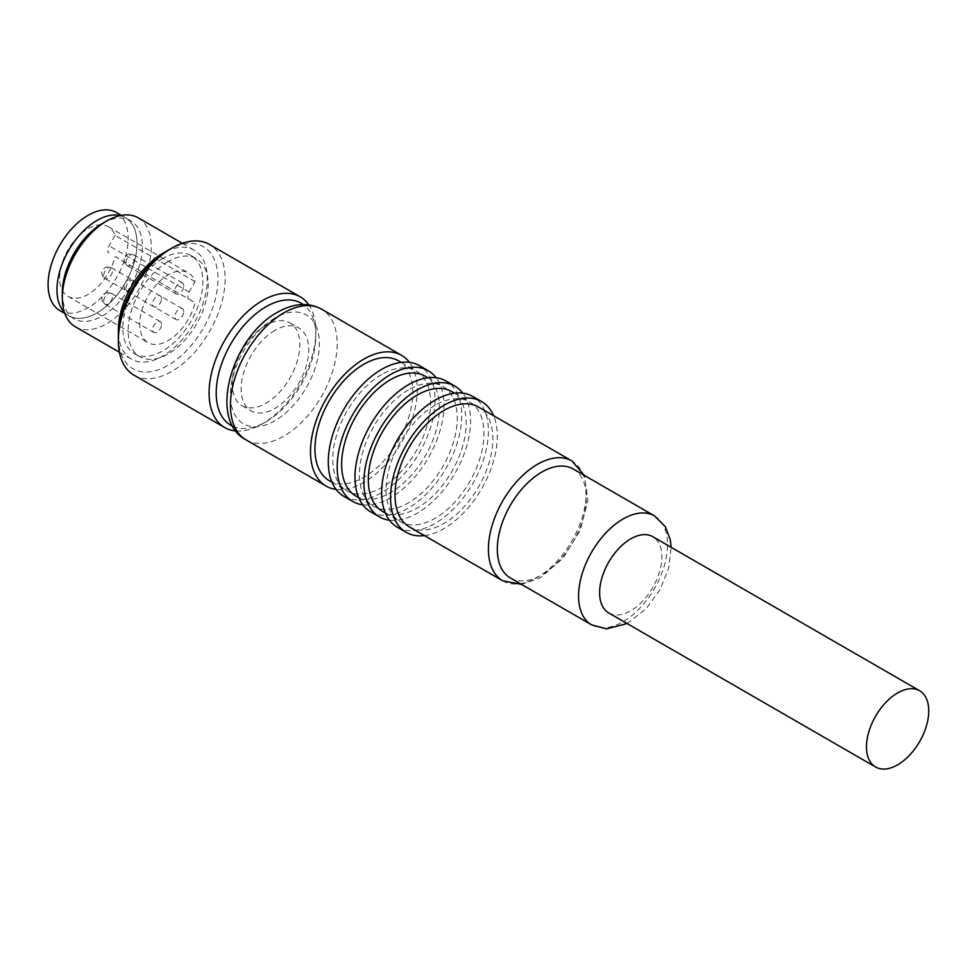 <?xml version="1.0" encoding="UTF-8"?>
<svg xmlns="http://www.w3.org/2000/svg" width="977" height="977" viewBox="0 0 977 977"><rect width="100%" height="100%" fill="white"/><g stroke="black" fill="none" stroke-linecap="round" stroke-linejoin="round"><path stroke-width="0.73" stroke-dasharray="4.88 3.66" d="M235.97 430.991A75.485 43.574 120 0 0 262.459 423.823A75.485 43.574 120 0 0 262.471 423.823A75.485 43.574 120 0 0 315.84 331.374A75.485 43.574 120 0 0 308.805 304.848M232.905 426.338A70.454 40.68 120 0 0 266.025 421.771L262.459 423.823L266.025 421.771A70.454 40.68 120 0 0 315.84 335.477A70.454 40.68 120 0 0 303.236 304.519M133.983 375.168A75.485 43.574 120 0 0 171.732 371.431A75.485 43.574 120 0 0 221.046 304.922A75.485 43.574 120 0 0 209.469 244.433M118.351 336.515A70.454 40.68 120 0 0 168.166 365.276A70.454 40.68 120 0 0 217.981 278.995A70.454 40.68 120 0 0 168.166 250.222M162.829 258.441A56.617 32.681 120 0 0 125.85 308.329A56.617 32.681 120 0 0 134.533 353.698A56.617 32.681 120 0 0 162.829 350.89A56.617 32.681 120 0 0 199.821 301.001A56.617 32.681 120 0 0 191.138 255.644A56.617 32.681 120 0 0 162.829 258.441M168.166 261.531A56.617 32.681 120 0 0 131.187 311.419A56.617 32.681 120 0 0 139.87 356.776A56.617 32.681 120 0 0 168.166 353.967A56.617 32.681 120 0 0 205.158 304.091A56.617 32.681 120 0 0 196.475 258.722A56.617 32.681 120 0 0 168.166 261.531M75.339 326.782A62.907 36.32 120 0 0 106.786 323.668A62.907 36.32 120 0 0 147.881 268.248A62.907 36.32 120 0 0 138.245 217.834M118.437 333.304A62.907 36.32 120 0 0 131.382 359.145A62.907 36.32 120 0 0 162.829 356.031A62.907 36.32 120 0 0 203.924 300.598A62.907 36.32 120 0 0 194.289 250.197A62.907 36.32 120 0 0 165.431 251.895M62.308 292.856A56.617 32.681 120 0 0 74.032 318.771A56.617 32.681 120 0 0 102.341 315.962A56.617 32.681 120 0 0 139.332 266.086A56.617 32.681 120 0 0 130.649 220.717A56.617 32.681 120 0 0 102.341 223.525M64.384 312.286A56.617 32.681 120 0 0 68.695 315.693A56.617 32.681 120 0 0 97.004 312.884A56.605 32.681 120 0 0 133.983 262.996A56.605 32.681 120 0 0 125.312 217.639A56.605 32.681 120 0 0 120.208 215.599A56.617 32.681 120 0 1 125.312 217.639L130.649 220.717M59.805 310.552A56.605 32.681 120 0 0 88.113 307.755A56.605 32.681 120 0 0 125.093 257.867A56.605 32.681 120 0 0 116.41 212.498M97.004 220.436A56.605 32.681 120 0 0 60.024 270.324A56.605 32.681 120 0 0 68.695 315.693A56.605 32.681 120 0 0 97.004 312.884A56.617 32.681 120 0 0 133.983 262.996A56.617 32.681 120 0 0 125.312 217.639L121.38 215.367M195.119 281.608L115.066 235.384A40.252 23.24 120 0 0 108.239 226.664A40.252 23.24 120 0 0 88.113 228.655A40.252 23.24 120 0 0 61.807 264.132A40.252 23.24 120 0 0 67.987 296.385A40.252 23.24 120 0 0 88.113 294.395A40.252 23.24 120 0 0 115.066 256.548L195.119 302.772A40.252 23.24 120 0 1 168.166 340.619A40.252 23.24 120 0 1 148.04 342.609A40.252 23.24 120 0 1 141.873 310.356A40.252 23.24 120 0 1 168.166 274.879A40.252 23.24 120 0 1 188.305 272.888A40.252 23.24 120 0 1 195.119 281.608L189.111 292.025A6.289 3.627 120 0 0 189.111 299.292L115.066 256.548M608.732 612.945A44.026 25.426 120 0 0 630.739 610.759A44.026 25.426 120 0 0 659.512 571.96A44.026 25.426 120 0 0 652.758 536.678M510.336 577.932A62.907 36.32 120 0 0 541.783 574.818A62.907 36.32 120 0 0 582.878 519.385A62.907 36.32 120 0 0 573.243 468.984M409.339 526.884A69.196 39.947 120 0 0 443.937 523.452A69.196 39.947 120 0 0 489.135 462.487A69.196 39.947 120 0 0 478.535 407.043M397.297 527.189A75.485 43.574 120 0 0 435.046 523.452A75.485 43.574 120 0 0 484.348 456.943A75.485 43.574 120 0 0 472.783 396.454M424.421 535.591A75.485 43.574 120 0 0 443.937 528.594A75.485 43.574 120 0 0 493.617 415.75M382.654 511.472A69.196 39.947 120 0 0 417.252 508.052A69.196 39.947 120 0 0 462.451 447.075A69.196 39.947 120 0 0 451.85 391.63M435.046 405.333A69.196 39.947 120 0 0 389.835 466.298A69.196 39.947 120 0 0 400.448 521.742A69.196 39.947 120 0 0 435.046 518.323A69.196 39.947 120 0 0 480.244 457.346A69.196 39.947 120 0 0 469.632 401.901A69.196 39.947 120 0 0 435.046 405.333M370.613 511.789A75.485 43.574 120 0 0 408.349 508.052A75.485 43.574 120 0 0 457.663 441.531A75.485 43.574 120 0 0 446.098 381.042M389.469 520.216A75.485 43.574 120 0 0 417.252 513.181A75.485 43.574 120 0 0 463.782 454.867A75.485 43.574 120 0 0 462.817 393.157M355.97 496.072A69.196 39.947 120 0 0 390.568 492.64A69.196 39.947 120 0 0 435.766 431.663A69.196 39.947 120 0 0 425.154 376.218M408.349 389.921A69.196 39.947 120 0 0 363.151 450.898A69.196 39.947 120 0 0 373.764 506.342A69.196 39.947 120 0 0 408.349 502.911A69.196 39.947 120 0 0 453.56 441.934A69.196 39.947 120 0 0 442.947 386.501A69.196 39.947 120 0 0 408.349 389.921M343.928 496.377A75.485 43.574 120 0 0 381.665 492.64A75.485 43.574 120 0 0 430.979 426.131A75.485 43.574 120 0 0 419.402 365.642M362.785 504.804A75.485 43.574 120 0 0 390.568 497.781A75.485 43.574 120 0 0 437.098 439.455A75.485 43.574 120 0 0 436.133 377.757M329.273 480.66A69.196 39.947 120 0 0 363.871 477.228A69.196 39.947 120 0 0 409.082 416.263A69.196 39.947 120 0 0 398.469 360.818M381.665 374.509A69.196 39.947 120 0 0 336.467 435.486A69.196 39.947 120 0 0 347.067 490.93A69.196 39.947 120 0 0 381.665 487.511A69.196 39.947 120 0 0 426.864 426.534A69.196 39.947 120 0 0 416.263 371.089A69.196 39.947 120 0 0 381.665 374.509M336.088 489.404A75.485 43.574 120 0 0 363.871 482.369A75.485 43.574 120 0 0 410.413 424.042A75.485 43.574 120 0 0 409.448 362.345M266.025 325.207A47.8 27.6 120 0 0 234.798 367.34A47.8 27.6 120 0 0 242.125 405.65A47.8 27.6 120 0 0 266.025 403.281A47.8 27.6 120 0 0 297.252 361.148A47.8 27.6 120 0 0 289.925 322.837A47.8 27.6 120 0 0 266.025 325.207M274.916 330.348A47.8 27.6 120 0 0 243.688 372.469A47.8 27.6 120 0 0 251.016 410.78A47.8 27.6 120 0 0 274.916 408.41A47.8 27.6 120 0 0 306.155 366.29A47.8 27.6 120 0 0 298.815 327.979A47.8 27.6 120 0 0 274.916 330.348M183.737 285.919A6.289 3.627 120 0 0 182.43 283.037A6.289 3.627 120 0 0 177.594 284.722A6.289 3.627 120 0 0 174.846 291.061A6.289 3.627 120 0 0 176.141 293.943A6.289 3.627 120 0 0 180.989 292.257A6.289 3.627 120 0 0 183.737 285.919M183.737 311.602A6.289 3.627 120 0 0 182.43 308.72A6.289 3.627 120 0 0 177.594 310.405A6.289 3.627 120 0 0 174.846 316.731A6.289 3.627 120 0 0 176.141 319.613A6.289 3.627 120 0 0 180.989 317.928A6.289 3.627 120 0 0 183.737 311.602M161.498 298.767A6.289 3.627 120 0 0 160.191 295.884A6.289 3.627 120 0 0 155.355 297.57A6.289 3.627 120 0 0 152.607 303.896A6.289 3.627 120 0 0 153.902 306.778A6.289 3.627 120 0 0 158.75 305.093A6.289 3.627 120 0 0 161.498 298.767M161.498 324.437A6.289 3.627 120 0 0 160.191 321.567A6.289 3.627 120 0 0 155.355 323.253A6.289 3.627 120 0 0 152.607 329.579A6.289 3.627 120 0 0 153.902 332.461A6.289 3.627 120 0 0 158.75 330.776A6.289 3.627 120 0 0 161.498 324.437M115.066 235.384L109.045 245.813A6.289 3.627 120 0 0 109.045 253.067M189.111 299.292L195.119 302.772M591.586 624.84A62.907 36.32 120 0 0 623.045 621.726A62.907 36.32 120 0 0 664.128 566.294A62.907 36.32 120 0 0 654.492 515.893M502.74 580.814A69.196 39.947 120 0 0 537.338 577.383A69.196 39.947 120 0 0 582.536 516.406A69.196 39.947 120 0 0 571.936 460.961M246.07 439.882A75.485 43.574 120 0 0 283.818 436.145A75.485 43.574 120 0 0 333.12 369.636A75.485 43.574 120 0 0 321.555 309.147M274.916 318.026A62.907 36.32 120 0 0 230.438 395.062A62.907 36.32 120 0 0 274.916 420.733A62.907 36.32 120 0 0 319.394 343.696A62.907 36.32 120 0 0 274.916 318.026M125.911 262.813A6.289 3.627 -60 0 1 130.368 255.107A6.289 3.627 -60 0 1 133.507 254.789A6.289 3.627 -60 0 1 134.814 257.672A6.289 3.627 -60 0 1 130.368 265.378A6.289 3.627 -60 0 1 127.218 265.695A6.289 3.627 -60 0 1 125.911 262.813M125.911 288.496A6.289 3.627 -60 0 1 130.368 280.79A6.289 3.627 -60 0 1 133.507 280.472A6.289 3.627 -60 0 1 134.814 283.354A6.289 3.627 -60 0 1 130.368 291.061A6.289 3.627 -60 0 1 127.218 291.366A6.289 3.627 -60 0 1 125.911 288.496M103.672 275.648A6.289 3.627 -60 0 1 108.129 267.942A6.289 3.627 -60 0 1 111.268 267.637A6.289 3.627 -60 0 1 112.575 270.519A6.289 3.627 -60 0 1 108.129 278.213A6.289 3.627 -60 0 1 104.979 278.53A6.289 3.627 -60 0 1 103.672 275.648M103.672 301.331A6.289 3.627 -60 0 1 108.129 293.625A6.289 3.627 -60 0 1 111.268 293.32A6.289 3.627 -60 0 1 112.575 296.19A6.289 3.627 -60 0 1 108.129 303.896A6.289 3.627 -60 0 1 104.979 304.213A6.289 3.627 -60 0 1 103.672 301.331M189.111 292.025L109.045 245.813M134.533 353.698L139.87 356.776M119.414 352.233L131.382 359.145M64.775 313.422L74.032 318.771M108.239 226.664L188.305 272.888M627.124 623.558L646.115 608.769L659.829 589.9L668.61 568.419L671.15 547.303M521.486 584.368L540.489 577.688L563.106 558.136L580.204 530.303L587.898 500.529L584.38 475.42M385.365 513.035L400.448 521.742M358.669 497.635L373.764 506.342M331.985 482.223L347.067 490.93M242.125 405.65L251.016 410.78M182.43 283.037L133.507 254.789A6.289 6.289 0 0 0 124.922 257.098A6.289 6.289 0 0 0 127.218 265.695L176.141 293.943M182.43 308.72L133.507 280.472A6.289 6.289 0 0 0 124.922 282.78A6.289 6.289 0 0 0 127.218 291.366L176.141 319.613M160.191 295.884L111.268 267.637A6.289 6.289 0 0 0 102.683 269.933A6.289 6.289 0 0 0 104.979 278.53L153.902 306.778M160.191 321.567L111.268 293.32A6.289 6.289 0 0 0 102.683 295.616A6.289 6.289 0 0 0 104.979 304.213L153.902 332.461M289.925 322.837L298.815 327.979M401.181 362.382L416.263 371.089M427.865 377.781L442.947 386.501M454.549 393.194L469.632 401.901M67.987 296.385L148.04 342.609M182.32 243.285L194.289 250.197M191.138 255.644L196.475 258.722M315.84 335.477L315.84 331.374"/><path stroke-width="1.47" d="M308.805 304.848A75.485 43.574 120 0 0 300.208 296.825A75.485 43.574 120 0 0 262.459 300.562A75.485 43.574 120 0 0 213.157 367.071A75.485 43.574 120 0 0 224.722 427.56A75.485 43.574 120 0 0 235.97 430.991M303.236 304.519A70.454 40.68 120 0 0 266.025 306.717A70.454 40.68 120 0 0 219.471 370.662A70.454 40.68 120 0 0 232.905 426.338M118.351 340.619L118.351 336.515A70.454 40.68 120 0 1 168.166 250.222L171.732 248.17A75.485 43.574 120 0 0 118.351 340.619A75.485 43.574 120 0 0 133.983 375.168L224.722 427.56M62.308 297.997L62.308 292.856A56.617 32.681 120 0 1 102.341 223.525L106.786 220.949A62.907 36.32 120 0 0 62.308 297.997A62.907 36.32 120 0 0 75.339 326.782L119.414 352.233M165.431 251.895A62.907 36.32 120 0 0 162.829 253.312A62.907 36.32 120 0 0 118.437 333.304M97.004 220.436A56.617 32.681 120 0 1 120.208 215.599A56.605 32.681 120 0 0 97.004 220.436A56.617 32.681 120 0 0 61.429 266.013A56.617 32.681 120 0 0 64.384 312.286M121.38 215.367L116.41 212.498A56.605 32.681 120 0 0 88.113 215.306A56.605 32.681 120 0 0 51.134 265.194A56.605 32.681 120 0 0 59.805 310.552L64.775 313.422M919.626 690.751L652.758 536.678A44.026 25.426 120 0 0 630.739 538.864A44.026 25.426 120 0 0 601.979 577.663A44.026 25.426 120 0 0 608.732 612.945L875.6 767.018A44.026 25.426 120 0 0 897.619 764.844A44.026 25.426 120 0 0 926.379 726.045A44.026 25.426 120 0 0 919.626 690.751A44.026 25.426 120 0 0 897.619 692.937A44.026 25.426 120 0 0 868.846 731.736A44.026 25.426 120 0 0 875.6 767.018M671.15 547.303L670.283 539.78L665.349 526.627L654.492 515.893L573.243 468.984A62.907 36.32 120 0 0 541.783 472.099A62.907 36.32 120 0 0 500.7 527.531A62.907 36.32 120 0 0 510.336 577.932L591.586 624.84L606.57 628.883L627.124 623.558M584.38 475.42L571.936 460.961L478.535 407.043A69.196 39.947 120 0 0 443.937 410.462A69.196 39.947 120 0 0 398.738 471.439A69.196 39.947 120 0 0 409.339 526.884L502.74 580.814L521.486 584.368M493.617 415.75A75.485 43.574 120 0 0 481.673 401.596L472.783 396.454A75.485 43.574 120 0 0 435.046 400.191A75.485 43.574 120 0 0 385.732 466.713A75.485 43.574 120 0 0 397.297 527.189L406.2 532.331A75.485 43.574 120 0 0 424.421 535.591M481.673 401.596A75.485 43.574 120 0 0 443.937 405.333A75.485 43.574 120 0 0 394.623 471.842A75.485 43.574 120 0 0 406.2 532.331M454.549 393.194L451.85 391.63A69.196 39.947 120 0 0 417.252 395.062A69.196 39.947 120 0 0 372.042 456.027A69.196 39.947 120 0 0 382.654 511.472L385.365 513.035M462.817 393.157A75.485 43.574 120 0 0 454.989 386.184L446.098 381.042A75.485 43.574 120 0 0 408.349 384.791A75.485 43.574 120 0 0 359.047 451.301A75.485 43.574 120 0 0 370.613 511.789L379.503 516.918A75.485 43.574 120 0 0 389.469 520.216M454.989 386.184A75.485 43.574 120 0 0 417.252 389.921A75.485 43.574 120 0 0 367.938 456.442A75.485 43.574 120 0 0 379.503 516.918M427.865 377.781L425.154 376.218A69.196 39.947 120 0 0 390.568 379.65A69.196 39.947 120 0 0 345.357 440.627A69.196 39.947 120 0 0 355.97 496.072L358.669 497.635M436.133 377.757A75.485 43.574 120 0 0 428.305 370.772L419.402 365.642A75.485 43.574 120 0 0 381.665 369.379A75.485 43.574 120 0 0 332.351 435.889A75.485 43.574 120 0 0 343.928 496.377L352.819 501.519A75.485 43.574 120 0 0 362.785 504.804M428.305 370.772A75.485 43.574 120 0 0 390.568 374.509A75.485 43.574 120 0 0 341.254 441.03A75.485 43.574 120 0 0 352.819 501.519M401.181 362.382L398.469 360.818A69.196 39.947 120 0 0 363.871 364.238A69.196 39.947 120 0 0 318.673 425.215A69.196 39.947 120 0 0 329.273 480.66L331.985 482.223M409.448 362.345A75.485 43.574 120 0 0 401.62 355.372A75.485 43.574 120 0 0 363.871 359.109A75.485 43.574 120 0 0 314.57 425.618A75.485 43.574 120 0 0 326.135 486.106A75.485 43.574 120 0 0 336.088 489.404M182.32 243.285L138.245 217.834A62.907 36.32 120 0 0 106.786 220.949L102.341 223.525M300.208 296.825L209.469 244.433A75.485 43.574 120 0 0 171.732 248.17L168.166 250.222M654.492 515.893A62.907 36.32 120 0 0 623.045 519.007A62.907 36.32 120 0 0 581.95 574.439A62.907 36.32 120 0 0 591.586 624.84M571.936 460.961A69.196 39.947 120 0 0 537.338 464.393A69.196 39.947 120 0 0 492.139 525.37A69.196 39.947 120 0 0 502.74 580.814M246.07 439.882C207.405 420.232 232.05 336.601 277.529 312.261C293.54 303.151 308.207 302.113 321.555 309.147A75.485 43.574 120 0 0 283.818 312.884A75.485 43.574 120 0 0 234.504 379.406A75.485 43.574 120 0 0 246.07 439.882L326.135 486.106M321.555 309.147L401.62 355.372"/></g></svg>
